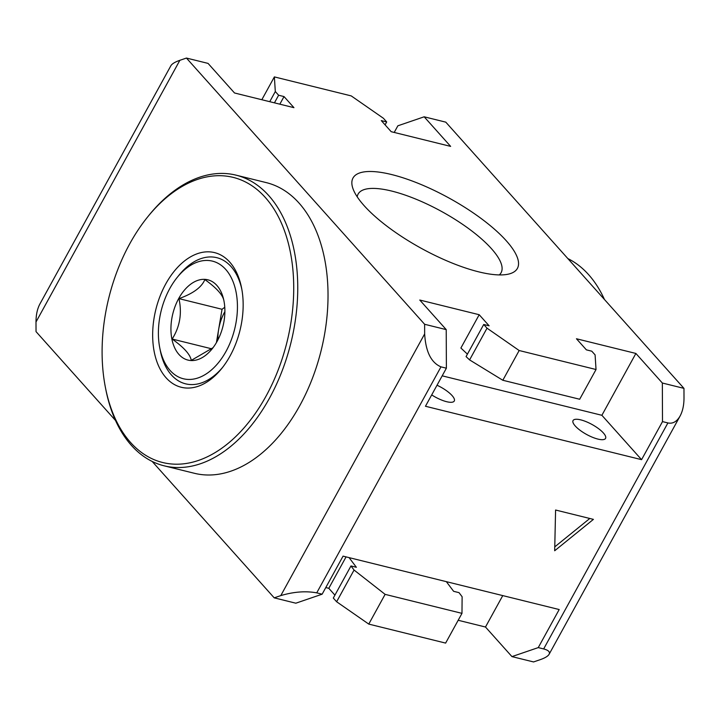 <?xml version="1.0" encoding="UTF-8"?>
<svg xmlns="http://www.w3.org/2000/svg" width="720" height="720" viewBox="0 0 720 720"><rect width="100%" height="100%" fill="white"/><g stroke="black" fill="none" stroke-linecap="round" stroke-linejoin="round"><path stroke-width="1.08" d="M222.543 367.452A64.971 40.599 103.9 0 1 160.335 350.766L159.777 347.922A60.588 37.863 103.9 0 1 177.192 277.425A60.588 37.863 103.9 0 1 228.852 273.519A60.588 37.863 103.9 0 1 226.026 351.369A60.588 37.863 103.9 0 1 187.875 379.422A60.588 37.863 103.9 0 1 159.777 347.922M177.192 277.425L179.019 275.166A64.971 40.599 103.9 0 1 241.839 289.377M230.094 355.914A69.354 43.344 103.9 0 1 221.625 368.613A69.354 43.344 103.9 0 1 157.293 362.772A69.354 43.344 103.9 0 1 181.917 263.133A69.354 43.344 103.9 0 1 241.569 287.919A69.354 43.344 103.9 0 1 230.094 355.914M129.762 243.774A146.862 91.782 -76.1 0 0 105.471 387.756A146.862 91.782 -76.1 0 0 231.777 440.253A146.862 91.782 -76.1 0 0 283.914 229.257A146.862 91.782 -76.1 0 0 147.699 216.873A146.862 91.782 -76.1 0 0 129.762 243.774M105.471 387.756L105.831 389.61A149.715 93.564 -76.1 0 0 164.151 465.822A149.715 93.564 -76.1 0 0 290.898 342.927A149.715 93.564 -76.1 0 0 235.989 175.14A149.715 93.564 -76.1 0 0 148.887 215.406L147.699 216.873M235.989 175.14L266.247 182.61A149.715 93.564 103.9 0 1 299.799 405.603A149.715 93.564 103.9 0 1 194.409 473.292L164.151 465.822M604.476 299.529A149.715 93.564 -76.1 0 0 567.837 258.57M217.098 341.388A41.346 25.839 103.9 0 1 212.049 348.966A41.346 25.839 103.9 0 1 173.691 345.474A41.346 25.839 103.9 0 1 188.379 286.074A41.346 25.839 103.9 0 1 223.938 300.852A41.346 25.839 103.9 0 1 217.098 341.388M216.432 342.558L222.039 309.276L178.956 298.629C193.113 293.571 201.744 287.217 204.849 279.567C216.666 288.036 223.038 295.155 223.947 300.915M178.956 298.629C182.16 313.335 179.892 326.799 172.152 339.039C183.978 347.508 190.341 354.627 191.259 360.387L213.039 347.697M222.039 309.276L224.766 307.269M217.899 339.876A35.649 22.275 103.9 0 1 218.637 329.481A35.649 22.275 103.9 0 1 224.883 311.616M211.923 348.867L172.152 339.039M499.284 274.923A81.594 24.984 28.8 0 0 501.102 272.7A81.594 24.984 28.8 0 0 491.445 248.67A81.594 24.984 28.8 0 0 415.818 199.116A81.594 24.984 28.8 0 0 358.101 194.085A81.594 24.984 28.8 0 0 357.201 196.812M478.728 271.854A93.798 28.719 -151.2 0 1 352.917 188.514A93.798 28.719 -151.2 0 1 391.68 174.564A93.798 28.719 -151.2 0 1 492.489 227.493A93.798 28.719 -151.2 0 1 508.581 274.095A93.798 28.719 -151.2 0 1 478.728 271.854M554.769 546.858L589.797 518.481M555.588 510.021L554.679 550.755L593.415 519.372L555.588 510.021M437.022 385.227A18.54 5.679 -151.2 0 1 454.275 401.013A18.54 5.679 -151.2 0 1 431.694 394.911M580.707 419.859A18.54 5.679 -151.2 0 1 598.536 428.643A18.54 5.679 -151.2 0 1 605.556 438.399A18.54 5.679 -151.2 0 1 586.575 434.448A18.54 5.679 -151.2 0 1 573.066 420.543A18.54 5.679 -151.2 0 1 580.707 419.859M446.337 581.652L453.627 591.318L459.036 592.65L462.123 596.745L461.979 613.359L385.11 594.36L354.06 570.042L350.973 565.947L356.373 567.279L349.083 557.622M601.884 415.296L635.886 353.448L576.45 338.76L586.377 349.848L591.777 351.189L595.089 354.879L596.034 369.513L579.681 399.249L502.821 380.259L469.593 359.901L487.026 328.176L483.723 324.477L489.123 325.818L479.196 314.721L419.769 300.033L446.229 329.616L424.62 324.279L424.656 333.918C425.709 351.702 431.145 362.682 440.982 366.858L446.382 368.199L425.457 406.26L641.574 459.666L601.884 415.296L442.188 375.831M483.723 324.477L466.065 356.598L469.593 359.901M467.415 354.141L460.89 348.03L479.196 314.721M385.083 124.857L386.685 121.941L381.276 120.6L391.203 131.697L450.639 146.385L424.17 116.802L397.863 125.802L394.209 132.444M261.828 99.729L274.374 76.905L351.234 95.904L383.373 118.242L386.685 121.941M269.739 101.682L275.31 91.539L274.374 76.905M274.437 102.843L278.622 95.238L275.31 91.539M279.846 104.175L284.022 96.57L278.622 95.238M179.865 60.309C175.014 61.992 172.026 63.801 170.892 65.718L39.906 303.975C37.323 308.817 36.018 314.82 36 321.993L179.865 60.309L186.444 58.059L208.053 63.396L234.513 92.979L293.949 107.667L284.022 96.57M502.821 380.259L519.165 350.523L487.026 328.176M596.034 369.513L519.165 350.523M346.077 556.875L328.797 588.303L334.917 595.143M350.973 565.947L333.315 598.059L336.627 601.758L354.06 570.042M385.11 594.36L368.766 624.096L336.627 601.758M461.979 613.359L445.626 643.095L368.766 624.096M322.137 594.198L316.737 592.857C305.721 590.841 293.733 591.759 280.791 595.602L274.212 597.852L295.83 603.198L322.137 594.198L343.062 556.137L559.188 609.543L538.254 647.604L511.947 656.604L485.487 627.021L502.758 595.602M458.172 620.271L485.487 627.021M325.791 587.556L328.797 588.303M538.254 647.604L543.663 648.936C548.415 650.187 550.233 651.969 549.108 654.282C547.974 656.199 544.986 658.008 540.135 659.691L533.556 661.941L511.947 656.604M424.17 116.802L445.788 122.148L683.964 388.368L684 398.007C683.982 405.18 682.677 411.183 680.094 416.025C676.845 421.659 672.777 423.972 667.908 422.937L662.499 421.605L641.574 459.666M115.524 420.471L36.036 331.632L36 321.993M274.212 597.852L152.163 461.43M186.444 58.059L424.62 324.279M683.964 388.368L662.346 383.022L662.499 421.605M635.886 353.448L662.346 383.022M446.229 329.616L446.382 368.199M543.663 648.936L667.908 422.937M280.791 595.602L424.656 333.918M316.737 592.857L440.982 366.858M680.094 416.025L549.108 654.282"/></g></svg>
